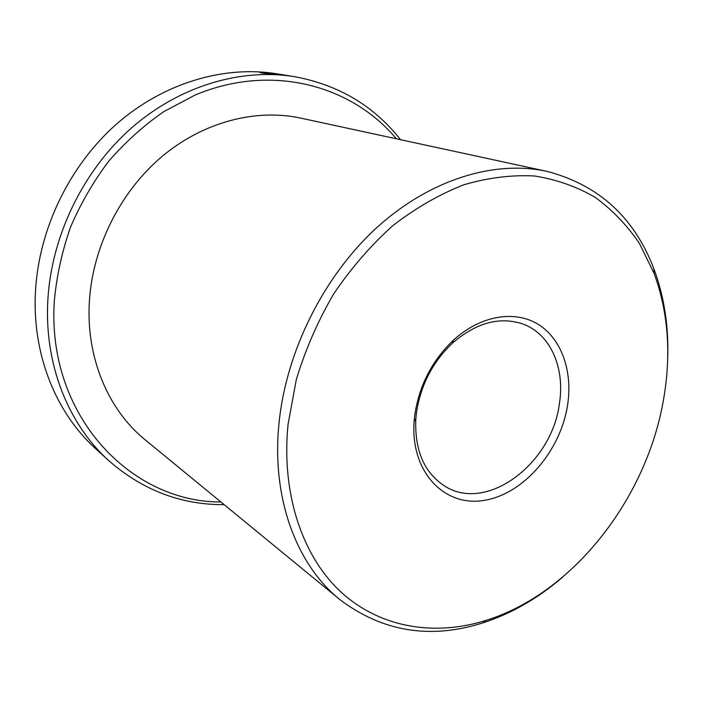 <?xml version="1.0" encoding="UTF-8"?>
<svg xmlns="http://www.w3.org/2000/svg" width="703" height="703" viewBox="0 0 703 703"><rect width="100%" height="100%" fill="white"/><g stroke="black" fill="none" stroke-linecap="round" stroke-linejoin="round"><path stroke-width="1.05" d="M224.16 504.657C181.093 504.877 142.621 490.211 108.745 460.641C68.419 424.296 44.034 364.33 47.857 299.865C51.521 235.786 83.139 170.68 131.206 128.21C179.467 85.88 240.857 67.998 294.302 76.627L283.915 75.186C273.221 74.105 258.467 73.042 260.18 72.409L289.082 75.775M288.898 75.748L276.78 73.789C224.152 65.3 163.94 82.69 116.724 123.895C69.702 165.249 38.911 228.66 35.484 291.227C31.89 354.154 55.932 412.881 95.634 448.672L108.745 460.641M269.882 73.446L261.463 72.268L267.439 72.594L276.156 74.061L269.864 73.604M663.755 398.206C671.365 353.495 668.131 311.851 654.054 273.265L639.475 243.502C627.261 225.478 612.585 210.153 595.432 197.534C577.005 186.726 556.75 179.555 534.667 176.005C511.793 174.748 488.19 177.666 463.857 184.766C439.48 194.318 415.842 207.912 392.933 225.558C370.894 245.338 351.113 268.168 333.591 294.056C317.747 321.271 305.313 349.813 296.288 379.699L288.054 424.463C281.007 495.088 303.151 558.015 342.352 593.306C381.878 628.403 435.605 636.277 486.371 620.292C573.92 592.84 647.305 497.592 663.755 398.206M562.936 576.899C538.226 598.227 511.494 613.57 482.75 622.937C430.157 639.563 382.511 631.769 339.813 599.554C296.578 564.773 271.217 498.04 279.047 422.846C286.306 350.806 323.978 275.761 377.001 227.429C430.201 179.221 494.517 160.012 546.732 171.321C598.499 184.766 634.22 217.245 653.878 268.783C664.397 297.123 668.984 327.598 667.639 360.217M567.611 404.919C560.634 451.124 523.348 494.42 483.805 500.431C444.252 507.083 410.332 471.748 414.111 421.519L414.7 415.614C419.032 385.842 431.941 360.701 453.409 340.173C480.307 315.506 514.666 309.83 538.12 324.294C561.609 338.811 572.796 371.184 567.611 404.919M416.369 413.399L415.816 418.9C414.559 450.474 424.261 472.908 444.929 486.195C486.977 513.014 552.101 463.497 559.412 403.548C565.15 368.1 550.651 334.224 523.234 324.127C499.982 316.192 476.379 322.528 452.424 343.143C432.433 362.265 420.412 385.683 416.369 413.399M396.378 138.799C351.535 85.037 271.244 62.998 195.039 95.072L163.632 111.724C143.588 125.644 125.275 142.155 108.666 161.268C93.341 181.638 80.608 203.633 70.485 227.254C62.031 251.446 56.644 276.007 54.324 300.928C46.547 415.394 130.644 502.346 220.9 501.977M294.302 76.627C338.512 84.782 373.917 105.81 400.508 139.695M339.813 599.554L145.231 439.885C108.139 409.893 85.608 357.186 89.439 300.568C92.954 246.27 120.573 191.471 161.936 156.558C203.457 121.786 255.857 108.438 300.708 118.104L546.732 171.321M263.361 73.209L263.405 72.76M654.054 273.265L653.878 268.783M415.816 418.9L414.111 421.519M452.424 343.143L453.409 340.173M486.371 620.292L482.75 622.937"/></g></svg>
